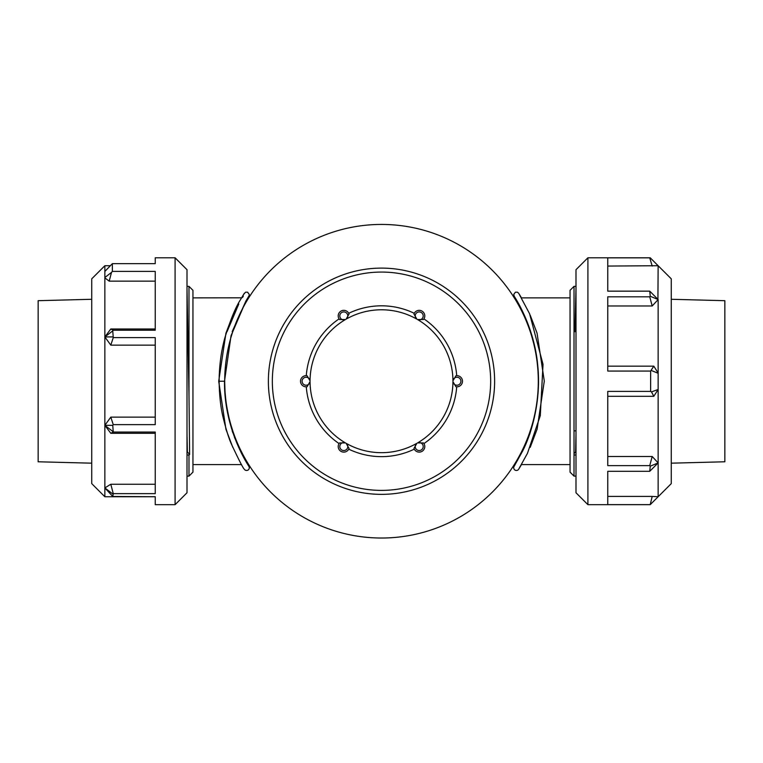 <?xml version="1.0" encoding="UTF-8"?>
<svg xmlns="http://www.w3.org/2000/svg" width="763" height="763" viewBox="0 0 763 763"><rect width="100%" height="100%" fill="white"/><g stroke="black" fill="none" stroke-linecap="round" stroke-linejoin="round"><path stroke-width="1.14" d="M381.5 538.02A156.787 156.787 0 0 0 517.285 302.835A156.787 156.787 0 0 0 245.715 302.835A156.787 156.787 0 0 0 381.5 538.02M224.713 381.233A156.787 156.787 0 0 0 459.898 517.018A156.787 156.787 0 0 0 459.898 245.448A156.787 156.787 0 0 0 224.713 381.233L224.293 381.233M381.5 494.357A113.124 113.124 0 0 1 268.376 381.233A113.124 113.124 0 0 1 381.5 268.109A113.124 113.124 0 0 1 494.624 381.233A113.124 113.124 0 0 1 381.5 494.357M272.343 381.233A109.157 109.157 0 0 0 436.083 475.769A109.157 109.157 0 0 0 436.083 286.697A109.157 109.157 0 0 0 272.343 381.233M530.19 447.356L537.104 429.149L544.296 381.061L537.038 333.088L530.171 315.071M535.769 353.24L535.121 349.874M533.509 342.797L532.126 337.704M575.998 288.796L574.94 331.619M575.998 286.363L574.014 286.363L574.014 476.102L575.998 476.102M574.014 454.986L575.998 454.986M574.014 476.102L570.047 472.135L570.047 290.331L574.014 286.363M575.998 451.448L574.014 453.642M575.998 433.813L575.636 451.448M514.281 466.117A3.3 3.3 0 0 1 513.947 465.134M530.171 432.793L528.492 437.476M519.536 467.824L518.659 469.235A2.68 2.68 0 0 1 518.659 469.235A2.68 2.68 0 0 1 514.958 470.056A2.68 2.68 0 0 1 514.128 466.355L514.128 466.355A2.68 2.68 0 0 1 514.291 466.136M232.81 315.109L225.934 333.183L218.704 381.233L225.934 429.273L232.81 447.356M224.723 383.217L224.99 390.599M232.772 430.847L231.37 426.441M230.76 424.362L230.502 423.436M230.035 421.739L229.482 419.621M228.833 416.951L227.231 409.216M246.239 301.938L245.924 302.482M245.82 302.663L244.685 304.647M240.908 311.829L238.705 316.492M224.713 382.196L224.732 383.56M224.732 384.056L224.951 390.007M225.228 393.994L225.705 398.896M226.621 405.649L227.565 411.019M187.002 288.796L188.986 394.872L188.986 286.363L187.002 286.363M187.002 476.102L188.986 476.102L188.986 454.986L187.002 454.986M188.986 286.363L192.953 290.331L192.953 472.135L188.986 476.102M188.986 454.986L189.615 454.49L188.986 394.872M187.002 451.448L189.615 454.49M187.002 433.813L187.364 451.448M227.069 331.619L238.809 303.951M242.5 297.494L243.321 296.149M248.872 466.355L248.872 466.355C248.852 466.05 223.998 430.532 224.494 381.233L219.124 381.233C219.343 395.12 220.612 406.937 222.92 416.655C226.096 429.645 228.995 438.925 231.599 444.495C239.057 460.385 243.302 468.625 244.341 469.235A2.68 2.68 0 0 0 244.341 469.235A2.68 2.68 0 0 0 248.042 470.056A2.68 2.68 0 0 0 248.709 466.136L244.189 458.449L234.508 437.476M232.829 432.793L232.181 430.847M232.19 331.619L246.01 300.784M248.051 297.389L248.833 296.168M248.719 466.117A3.3 3.3 0 0 0 249.053 465.134M413.956 314.041A5.579 5.579 0 0 1 421.996 311.085A5.579 5.579 0 0 1 423.465 319.525L417.552 319.544A3.987 3.987 0 0 0 423.198 315.787A3.987 3.987 0 0 0 417.323 312.401A3.987 3.987 0 0 0 416.894 319.163L413.956 314.041A5.579 5.579 0 0 1 421.996 311.085A5.579 5.579 0 0 1 423.465 319.525L423.932 318.886A75.423 75.423 0 0 1 456.713 375.663L455.921 375.749A5.579 5.579 0 0 1 462.492 381.233A5.579 5.579 0 0 1 455.921 386.717L456.713 386.803A75.423 75.423 0 0 1 423.932 443.58L423.465 442.941A5.579 5.579 0 0 1 421.996 451.372A5.579 5.579 0 0 1 413.956 448.425L414.28 449.149A75.423 75.423 0 0 1 348.72 449.149L349.044 448.425A5.579 5.579 0 0 1 341.004 451.372A5.579 5.579 0 0 1 339.535 442.941L339.068 443.58A75.423 75.423 0 0 1 306.287 386.803L307.079 386.717A5.579 5.579 0 0 1 300.508 381.233A5.579 5.579 0 0 1 307.079 375.749L306.287 375.663A75.423 75.423 0 0 1 339.068 318.886L339.535 319.525A5.579 5.579 0 0 1 341.004 311.085A5.579 5.579 0 0 1 349.044 314.041L348.72 313.307A75.423 75.423 0 0 1 414.28 313.307A75.423 75.423 0 0 0 348.72 313.307M452.945 380.851L455.921 375.749A5.579 5.579 0 0 1 462.492 381.233A5.579 5.579 0 0 1 455.921 386.717L452.945 381.614A3.987 3.987 0 0 0 459.021 384.619A3.987 3.987 0 0 0 459.021 377.847A3.987 3.987 0 0 0 452.945 380.851A71.445 71.445 0 0 0 417.552 319.544M417.552 442.921L423.465 442.941A5.579 5.579 0 0 1 421.996 451.372A5.579 5.579 0 0 1 413.956 448.425L416.894 443.293A3.987 3.987 0 0 0 417.323 450.065A3.987 3.987 0 0 0 423.198 446.67A3.987 3.987 0 0 0 417.552 442.921A71.445 71.445 0 0 0 452.945 381.614M346.106 443.293L349.044 448.425A5.579 5.579 0 0 1 341.004 451.372A5.579 5.579 0 0 1 339.535 442.941L345.448 442.921A3.987 3.987 0 0 0 339.802 446.67A3.987 3.987 0 0 0 345.677 450.065A3.987 3.987 0 0 0 346.106 443.293A71.445 71.445 0 0 0 416.894 443.293M310.055 381.614L307.079 386.717A5.579 5.579 0 0 1 300.508 381.233A5.579 5.579 0 0 1 307.079 375.749L310.055 380.851A3.987 3.987 0 0 0 303.979 377.847A3.987 3.987 0 0 0 303.979 384.619A3.987 3.987 0 0 0 310.055 381.614A71.445 71.445 0 0 0 345.448 442.921M345.448 319.544L339.535 319.525A5.579 5.579 0 0 1 341.004 311.085A5.579 5.579 0 0 1 349.044 314.041L346.106 319.163A3.987 3.987 0 0 0 345.677 312.401A3.987 3.987 0 0 0 339.802 315.787A3.987 3.987 0 0 0 345.448 319.544A71.445 71.445 0 0 0 310.055 380.851M91.732 299.287L38.15 300.689L38.15 461.777L91.732 463.179M175.089 504.677L175.089 257.789L187.002 269.692L187.002 492.774L175.089 504.677L155.242 504.677L155.242 496.713L112.752 496.455L113.258 493.642L155.242 493.642L155.242 432.049L113.258 432.049L112.752 425.334L104.855 425.334L104.855 496.742L155.242 496.742L112.752 496.532M113.258 432.049L110.807 433.298L104.855 425.334L110.807 417.132L113.258 424.638L155.242 424.638L155.242 337.618L113.258 337.618L112.752 330.884L104.855 336.931L110.807 328.987L113.258 330.217L155.242 330.217L155.242 271.409L112.371 271.409L112.371 263.645L104.855 271.447L104.855 265.724L91.732 278.838L91.732 483.618L104.855 496.742M175.089 257.789L155.242 257.789L155.242 263.645L112.371 263.645M112.752 493.947L104.855 487.91L110.807 484.247L155.242 484.247M110.807 484.247L113.258 493.642M104.855 487.91L112.752 496.455M110.807 417.132L155.242 417.132M112.752 425.334L113.258 424.638M113.258 337.618L110.807 345.134L104.855 336.931L104.855 425.334L112.752 431.381M155.242 433.298L110.807 433.298M110.807 328.987L155.242 328.987M112.752 330.884L113.258 330.217M112.371 271.409L111.484 272.429L109.204 281.146L104.855 277.894L104.855 336.931L112.752 336.922M155.242 345.134L110.807 345.134M155.242 281.146L109.204 281.146M104.855 277.894L104.855 271.447M104.855 277.503L111.484 272.429M671.268 463.179L724.85 461.777L724.85 300.689L671.268 299.287M657.916 299.325L658.145 265.724L650.21 257.789L587.911 257.789L575.998 269.692L575.998 492.774L587.911 504.677L650.21 504.677L652.193 496.408L658.145 496.742L671.268 483.618L671.268 278.838L658.145 265.724L607.758 266.058L607.758 291.151L649.742 291.151L650.248 296.282L658.145 299.554L652.193 305.973L607.758 305.973M652.193 305.973L649.742 296.817L607.758 296.817L607.758 371.066L650.629 371.066L650.629 391.4L607.758 391.4L607.758 465.64L649.742 465.64L650.248 466.183L649.742 471.315L607.758 471.315L607.758 504.61L649.742 504.61M650.248 470.809L658.145 462.912L650.248 466.183M649.742 465.64L652.193 456.493L658.145 462.912L658.145 389.464L653.796 396.312L607.758 396.312M607.758 456.493L652.193 456.493M658.145 462.912L658.145 496.742L650.248 504.639M607.758 471.315L607.758 496.408L652.193 496.408M652.193 266.058L649.742 257.846L607.758 257.846L607.758 291.151M650.248 257.827L649.742 257.846M650.248 296.282L649.742 296.817M650.629 371.066L653.796 366.154L658.145 373.002L658.145 299.554L650.248 291.657M607.758 366.154L653.796 366.154M587.911 257.789L587.911 504.677M653.796 396.312L651.516 391.915L658.145 389.464M658.145 373.002L658.145 389.168M658.145 373.298L651.516 370.551M651.516 391.915L650.629 391.4M218.704 381.233L219.391 381.233M339.068 443.58A75.423 75.423 0 0 1 306.287 386.803M414.28 449.149A75.423 75.423 0 0 1 348.72 449.149M456.713 386.803A75.423 75.423 0 0 1 423.932 443.58M423.932 318.886A75.423 75.423 0 0 1 456.713 375.663M306.287 375.663A75.423 75.423 0 0 1 339.068 318.886M416.894 319.163A71.445 71.445 0 0 0 346.106 319.163M570.047 297.875L521.472 297.875M570.047 464.591L521.472 464.591L519.87 467.271M575.998 331.619L574.014 331.619M575.998 430.847L574.014 430.847M514.291 296.359L513.957 297.341M521.434 297.808L519.336 294.318M514.233 296.263L513.737 294.432L515.397 292.191L517.409 292.191L518.678 293.25L529.56 313.679L543.027 364.342L540.29 415.673L527.443 453.356L518.668 469.226M514.3 296.34L514.157 296.149C513.871 295.825 534.052 325.048 537.705 365.124C541.635 401.948 530.628 435.787 522.464 451.324L514.128 466.355M192.953 464.591L241.528 464.591M192.953 297.875L241.566 297.808M188.06 331.619L188.986 331.619M248.719 296.359L249.043 297.341M219.124 381.233C219.258 365.572 221.175 351.066 224.894 337.732C230.273 320.193 235.5 307.47 240.555 299.573L244.284 293.307M224.494 381.233L231.036 335.73L246.02 300.832L249.072 295.71L249.263 294.432L247.603 292.191L245.591 292.191L243.664 294.318M104.855 265.724L110.139 265.724"/></g></svg>
